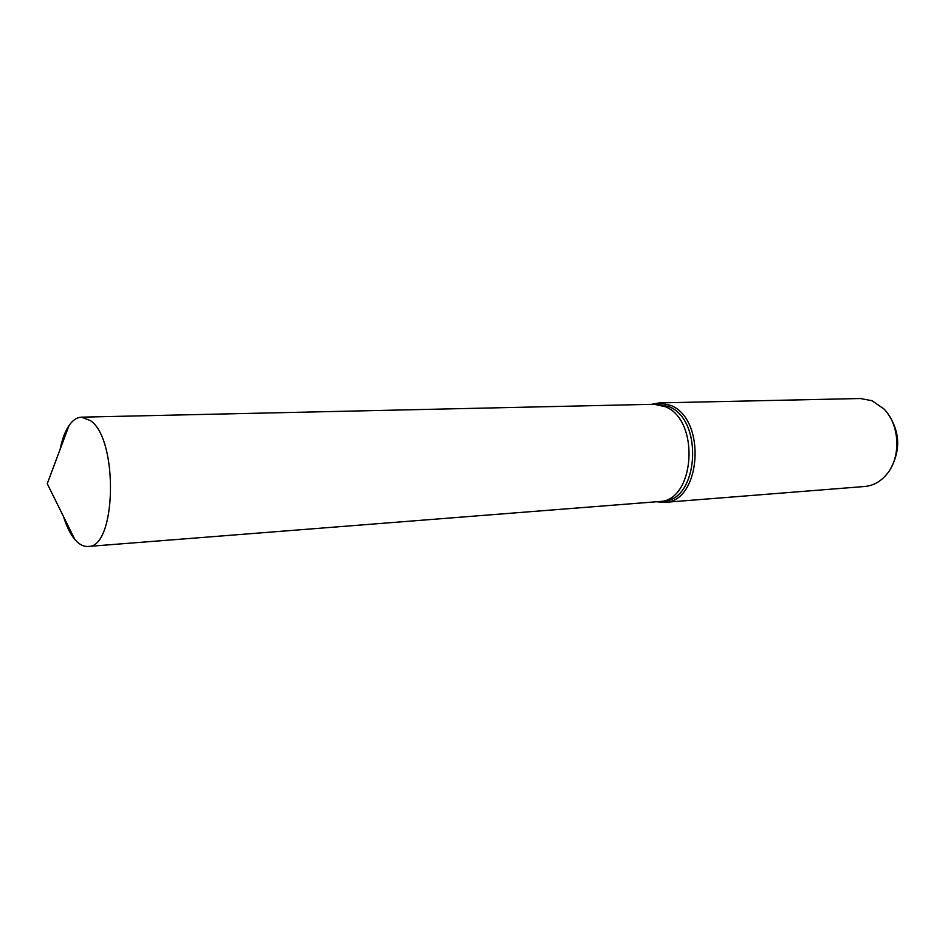 <?xml version="1.0" encoding="UTF-8"?>
<svg xmlns="http://www.w3.org/2000/svg" width="945" height="945" viewBox="0 0 945 945"><rect width="100%" height="100%" fill="white"/><g stroke="black" fill="none" stroke-linecap="round" stroke-linejoin="round"><path stroke-width="1.42" d="M658.878 501.571L662.622 501.275C698.449 501.476 704.226 420.265 668.954 406.633L657.72 404.188L653.964 404.271M654.117 404.271L665.351 406.716C700.599 420.383 694.835 501.771 659.031 501.559C694.835 501.771 700.599 420.383 665.351 406.716L654.117 404.271L81.506 417.17C76.923 417.347 72.777 420.123 69.056 425.498C65.122 431.345 62.146 439.26 60.149 449.265M656.503 501.76L664.311 502.397C701.06 502.586 706.966 419.332 670.773 405.405L659.279 402.901L651.577 404.33M664.311 502.397L864.793 486.486C873.452 485.695 880.882 481.477 887.095 473.858C901.341 456.789 899.699 424.388 883.811 408.842L871.951 400.692L860.352 398.518L659.279 402.901M890.556 468.72C900.904 449.773 899.971 431.404 887.768 413.603M63.551 516.667C66.552 526.424 70.308 534.008 74.809 539.418L76.982 541.721C80.585 545.135 84.27 546.706 88.039 546.458C116.306 548.502 118.716 439.248 90.401 420.572L81.506 417.17M659.031 501.559L88.039 546.458M69.056 425.498L47.25 483.71L74.809 539.418"/></g></svg>
